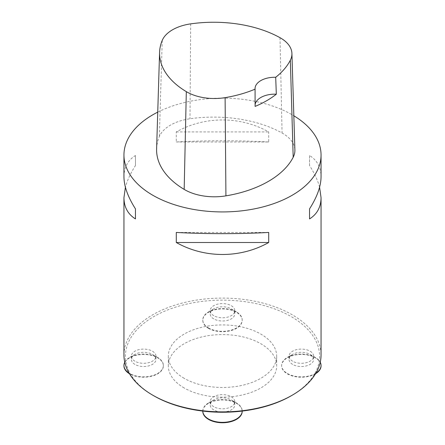 <?xml version="1.0" encoding="UTF-8"?>
<svg xmlns="http://www.w3.org/2000/svg" width="445" height="445" viewBox="0 0 445 445"><rect width="100%" height="100%" fill="white"/><g stroke="black" fill="none" stroke-linecap="round" stroke-linejoin="round"><path stroke-width="0.33" stroke-dasharray="2.23 1.67" d="M156.607 148.903A98.551 56.899 180 0 1 159.349 136.559A41.886 24.18 180 0 1 189.982 118.765A98.551 56.899 180 0 1 282.069 133.011A41.886 24.18 180 0 1 294.89 149.998M157.741 112.14A98.551 56.899 180 0 1 293.839 115.772M123.949 354.988A98.551 56.899 180 0 1 222.5 298.089A98.551 56.899 180 0 1 321.051 354.988M319.588 187.217C317.78 180.42 314.431 173.205 309.548 165.568L309.548 155.505C317.14 160.283 320.973 167.364 321.051 176.765M268.708 141.988C240.361 140.375 204.639 140.375 176.292 141.988L176.292 131.931C204.639 115.961 240.361 115.961 268.708 131.931L268.708 141.988L176.292 141.988M123.949 176.765C124.027 167.364 127.86 160.283 135.452 155.505L135.452 165.568C130.569 173.205 127.22 180.42 125.412 187.217M255.107 104.703A19.708 11.381 0 0 0 255.052 105.543A19.708 11.381 0 0 0 255.113 106.416M268.708 232.44L176.292 232.44M135.452 155.505L135.452 165.568M176.292 131.931L268.708 131.931M309.548 165.568L309.548 155.505M184.186 387.973A54.184 31.284 180 0 1 168.316 365.851A54.184 31.284 180 0 1 222.5 334.568A54.184 31.284 180 0 1 276.684 365.851A54.184 31.284 180 0 1 243.237 394.754A54.184 31.284 180 0 1 184.186 387.973M153.859 395.828A97.071 56.042 180 0 1 153.859 316.567A97.071 56.042 180 0 1 291.141 316.567A97.071 56.042 180 0 1 291.141 395.828M292.643 361.218A12.304 7.103 180 0 1 289.039 356.195A12.304 7.103 180 0 1 301.343 349.091A12.304 7.103 180 0 1 313.647 356.195A12.304 7.103 180 0 1 306.049 362.758A12.304 7.103 180 0 1 292.643 361.218M213.8 406.736A12.304 7.103 180 0 1 210.196 401.713A12.304 7.103 180 0 1 222.5 394.609A12.304 7.103 180 0 1 234.804 401.713A12.304 7.103 180 0 1 227.206 408.276A12.304 7.103 180 0 1 213.8 406.736M134.957 361.218A12.304 7.103 180 0 1 131.353 356.195A12.304 7.103 180 0 1 143.657 349.091A12.304 7.103 180 0 1 155.961 356.195A12.304 7.103 180 0 1 148.369 362.758A12.304 7.103 180 0 1 134.957 361.218M213.8 315.7A12.304 7.103 180 0 1 210.196 310.677A12.304 7.103 180 0 1 222.5 303.573A12.304 7.103 180 0 1 234.804 310.677A12.304 7.103 180 0 1 227.206 317.241A12.304 7.103 180 0 1 213.8 315.7M184.186 378.317A54.184 31.284 180 0 1 168.316 356.195A54.184 31.284 180 0 1 222.5 324.911A54.184 31.284 180 0 1 276.684 356.195A54.184 31.284 180 0 1 243.237 385.097A54.184 31.284 180 0 1 184.186 378.317M213.8 318.909A12.304 7.103 180 0 1 210.196 313.886A12.304 7.103 180 0 1 213.8 308.863A12.304 7.103 180 0 1 231.2 308.863A12.304 7.103 180 0 1 234.804 313.886A12.304 7.103 180 0 1 227.206 320.45A12.304 7.103 180 0 1 213.8 318.909M208.56 327.976A19.708 11.381 180 0 1 202.792 319.933A19.708 11.381 180 0 1 208.56 311.884A19.708 11.381 180 0 1 236.44 311.884A19.708 11.381 180 0 1 242.208 319.933A19.708 11.381 180 0 1 230.043 330.446A19.708 11.381 180 0 1 208.56 327.976M208.56 328.382A19.708 11.381 180 0 1 202.792 320.333A19.708 11.381 180 0 1 222.5 308.952A19.708 11.381 180 0 1 242.208 320.333A19.708 11.381 180 0 1 230.043 330.846A19.708 11.381 180 0 1 208.56 328.382M134.957 364.427A12.304 7.103 180 0 1 131.353 359.404A12.304 7.103 180 0 1 134.957 354.381A12.304 7.103 180 0 1 152.362 354.381A12.304 7.103 180 0 1 155.961 359.404A12.304 7.103 180 0 1 152.357 364.427A12.304 7.103 180 0 1 134.957 364.427M124.75 362.236A19.708 11.381 180 0 1 129.723 357.402A19.708 11.381 180 0 1 157.597 357.402A19.708 11.381 180 0 1 163.371 365.451A19.708 11.381 180 0 1 157.597 373.494A19.708 11.381 180 0 1 129.078 373.105M123.955 365.651A19.708 11.381 180 0 1 143.835 354.476A19.708 11.381 180 0 1 163.371 365.851A19.708 11.381 180 0 1 157.597 373.9A19.708 11.381 180 0 1 129.456 373.744M213.8 409.945A12.304 7.103 180 0 1 210.196 404.922A12.304 7.103 180 0 1 213.8 399.899A12.304 7.103 180 0 1 231.2 399.899L231.2 399.899A12.304 7.103 180 0 1 234.804 404.922A12.304 7.103 180 0 1 227.206 411.486A12.304 7.103 180 0 1 213.8 409.945M202.792 410.969L202.792 411.074A19.708 11.381 180 0 1 202.792 410.969A19.708 11.381 180 0 1 208.56 402.92A19.708 11.381 180 0 1 236.44 402.92L231.2 399.899L236.44 402.92A19.708 11.381 180 0 1 242.208 410.969A19.708 11.381 180 0 1 242.208 411.074L242.208 410.969M202.792 411.169A19.708 11.381 180 0 1 215.119 400.817A19.708 11.381 180 0 1 236.44 403.326A19.708 11.381 180 0 1 242.208 411.169M292.643 364.427A12.304 7.103 180 0 1 289.039 359.404A12.304 7.103 180 0 1 292.638 354.381A12.304 7.103 180 0 1 292.643 354.381A12.304 7.103 180 0 1 310.043 354.381A12.304 7.103 180 0 1 313.647 359.404A12.304 7.103 180 0 1 306.049 365.968A12.304 7.103 180 0 1 292.643 364.427M315.922 373.105A19.708 11.381 180 0 1 294.228 376.064A19.708 11.381 180 0 1 281.629 365.451A19.708 11.381 180 0 1 287.403 357.402L292.638 354.381L287.403 357.402A19.708 11.381 180 0 1 315.277 357.402A19.708 11.381 180 0 1 320.25 362.236M315.544 373.744A19.708 11.381 180 0 1 293.973 376.409A19.708 11.381 180 0 1 281.629 365.851A19.708 11.381 180 0 1 287.403 357.808A19.708 11.381 180 0 1 308.724 355.299A19.708 11.381 180 0 1 321.045 365.651M162.236 40.4L159.349 136.559M190.694 23.869L189.982 118.765M280.005 37.686L282.069 133.011M255.052 88.644L255.052 105.543M168.316 356.195L168.316 365.851M276.684 356.195L276.684 365.851M210.196 310.677L210.196 313.886M234.804 310.677L234.804 313.886M213.8 308.863L208.56 311.884M231.2 308.863L236.44 311.884M202.792 319.933L202.792 320.333M242.208 319.933L242.208 320.333M131.353 356.195L131.353 359.404M155.961 356.195L155.961 359.404M134.957 354.381L129.723 357.402M152.362 354.381L157.597 357.402M163.371 365.451L163.371 365.851M210.196 401.713L210.196 404.922M234.804 401.713L234.804 404.922M213.8 399.899L208.56 402.92M289.039 356.195L289.039 359.404M313.647 356.195L313.647 359.404M310.043 354.381L315.277 357.402M281.629 365.451L281.629 365.851"/><path stroke-width="0.67" d="M291.92 53.467L294.89 149.998A41.886 24.18 180 0 1 293.188 157.263A98.551 56.899 180 0 1 225.927 195.856A41.886 24.18 180 0 1 184.174 189.392A98.551 56.899 180 0 1 156.607 148.903L159.583 52.377A95.58 55.18 180 0 1 162.236 40.4A38.915 22.467 180 0 1 190.694 23.869A95.58 55.18 180 0 1 280.005 37.686A38.915 22.467 180 0 1 291.92 53.467A38.915 22.467 180 0 1 290.34 60.22A95.58 55.18 180 0 1 275.7 77.274L276.317 94.195A19.708 11.381 0 0 0 255.107 104.703M276.317 94.195A96.098 55.48 0 0 1 255.113 106.416L255.074 89.161A95.58 55.18 180 0 1 225.103 97.644A38.915 22.467 180 0 1 186.316 91.642A95.58 55.18 180 0 1 159.583 52.377M255.074 89.161A19.708 11.381 180 0 1 255.052 88.644A19.708 11.381 180 0 1 275.7 77.274M293.839 115.772A98.551 56.899 180 0 1 321.051 155.027A98.551 56.899 180 0 1 260.214 207.598A98.551 56.899 180 0 1 152.813 195.26A98.551 56.899 180 0 1 123.949 155.027A98.551 56.899 180 0 1 157.741 112.14M321.051 155.027L321.051 176.765C320.973 186.233 317.14 196.935 309.548 208.866L309.548 218.923C317.14 214.151 320.973 207.064 321.051 197.669L321.051 354.988A98.551 56.899 180 0 1 292.187 395.221A98.551 56.899 180 0 1 152.813 395.221L152.813 395.221A98.551 56.899 180 0 1 123.949 354.988L123.949 197.669C124.027 207.064 127.86 214.151 135.452 218.923L135.452 208.866C127.86 196.935 124.027 186.233 123.949 176.765L123.949 155.027M321.051 197.669L319.588 187.217M125.412 187.217L123.949 197.669M176.292 242.503C204.639 258.473 240.361 258.473 268.708 242.503L268.708 232.44C240.361 234.053 204.639 234.053 176.292 232.44L176.292 242.503L268.708 242.503M135.452 218.923L135.452 208.866M309.548 208.866L309.548 218.923M153.859 395.828L152.813 395.221L153.859 395.828A97.071 56.042 180 0 0 291.141 395.828L292.187 395.221M129.078 373.105A19.708 11.381 180 0 1 123.949 365.451A19.708 11.381 180 0 1 124.75 362.236M129.456 373.744A19.708 11.381 180 0 1 123.949 365.851A19.708 11.381 180 0 1 123.955 365.651M242.208 411.169A19.708 11.381 180 0 1 242.208 411.369L242.208 411.074A19.708 11.381 180 0 1 222.5 422.349A19.708 11.381 180 0 1 202.792 411.074L202.792 411.369A19.708 11.381 180 0 1 202.792 411.169M242.208 411.369A19.708 11.381 180 0 1 222.5 422.75A19.708 11.381 180 0 1 202.792 411.369M320.25 362.236A19.708 11.381 180 0 1 321.051 365.451A19.708 11.381 180 0 1 315.922 373.105M321.045 365.651A19.708 11.381 180 0 1 321.051 365.851A19.708 11.381 180 0 1 315.544 373.744M186.316 91.642L184.174 189.392M290.34 60.22L293.188 157.263M225.103 97.644L225.927 195.856M123.949 365.451L123.949 365.851M321.051 365.451L321.051 365.851"/></g></svg>
